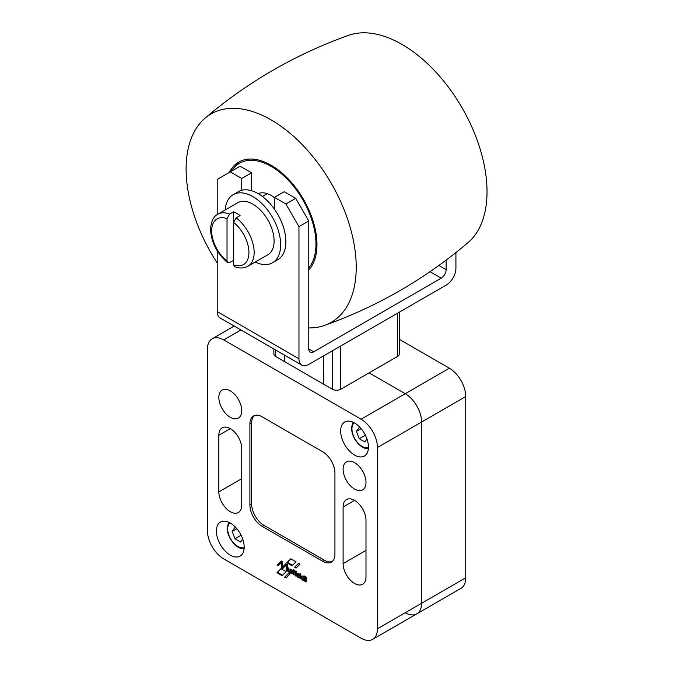 <?xml version="1.0" encoding="UTF-8"?>
<svg xmlns="http://www.w3.org/2000/svg" width="673" height="673" viewBox="0 0 673 673"><rect width="100%" height="100%" fill="white"/><g stroke="black" fill="none" stroke-linecap="round" stroke-linejoin="round"><path stroke-width="1.01" d="M258.188 193.647A27.744 16.017 60 0 1 271.169 195.473A27.744 16.017 60 0 1 274.433 197.677M217.211 262.899A120.282 69.445 60 0 1 204.996 118.221C247.799 81.87 295.649 54.244 348.538 35.349A120.282 69.445 60 0 1 401.966 44.401A120.282 69.445 60 0 1 478.713 144.577A120.282 69.445 60 0 1 468.147 242.516C425.336 278.874 377.486 306.501 324.596 325.396A120.282 69.445 60 0 1 308.772 327.936M204.996 118.221A120.282 69.445 60 0 1 271.169 119.92A120.282 69.445 60 0 1 351.365 231.714A120.282 69.445 60 0 1 324.596 325.396M229.384 172.397A64.743 37.385 60 0 1 238.797 162.058A64.743 37.385 60 0 1 288.683 179.405A64.743 37.385 60 0 1 316.949 244.56A64.743 37.385 60 0 1 308.772 269.991M301.79 579.175A2.423 1.396 60 0 1 301.639 576.138A2.423 1.396 60 0 1 303.91 577.299L303.935 575.802L304.776 576.29L304.776 581.22L304.003 580.395A2.423 1.396 60 0 1 301.79 579.175M302.009 576.029A2.423 1.396 -120 0 0 301.891 577.594M340.656 430.998A19.652 11.348 60 0 1 344.727 422.005A19.652 11.348 60 0 1 359.87 427.271A19.652 11.348 60 0 1 368.451 447.049A19.652 11.348 60 0 1 364.379 456.042A19.652 11.348 60 0 1 349.237 450.775A19.652 11.348 60 0 1 340.656 430.998M216.395 531.064A19.652 11.348 60 0 1 220.466 522.063A19.652 11.348 60 0 1 235.609 527.329A19.652 11.348 60 0 1 244.19 547.107A19.652 11.348 60 0 1 240.118 556.108A19.652 11.348 60 0 1 224.975 550.842A19.652 11.348 60 0 1 216.395 531.064M218.843 397.491A16.186 9.346 60 0 1 222.199 390.079A16.186 9.346 60 0 1 234.675 394.412A16.186 9.346 60 0 1 241.733 410.707A16.186 9.346 60 0 1 238.385 418.118A16.186 9.346 60 0 1 225.909 413.777A16.186 9.346 60 0 1 218.843 397.491M343.104 469.232A16.186 9.346 60 0 1 346.46 461.821A16.186 9.346 60 0 1 358.936 466.162A16.186 9.346 60 0 1 365.994 482.448A16.186 9.346 60 0 1 362.646 489.86A16.186 9.346 60 0 1 350.17 485.519A16.186 9.346 60 0 1 343.104 469.232M241.733 505.103A16.186 9.346 60 0 1 238.385 512.515A16.186 9.346 60 0 1 225.909 508.174A16.186 9.346 60 0 1 218.843 491.887L218.843 435.246A16.186 9.346 60 0 1 222.199 427.843A16.186 9.346 60 0 1 234.675 432.175A16.186 9.346 60 0 1 241.733 448.462L241.733 505.103M365.994 576.845A16.186 9.346 60 0 1 362.646 584.257A16.186 9.346 60 0 1 350.17 579.916A16.186 9.346 60 0 1 343.104 563.629L343.104 506.988A16.186 9.346 60 0 1 346.46 499.585A16.186 9.346 60 0 1 358.936 503.917A16.186 9.346 60 0 1 365.994 520.204L365.994 576.845M303.624 579.537A1.439 0.833 -120 0 0 303.918 578.881A1.439 0.833 -120 0 0 303.296 577.434A1.439 0.833 -120 0 0 302.185 577.047A1.439 0.833 -120 0 0 301.891 577.712A1.439 0.833 -120 0 0 302.514 579.15A1.439 0.833 -120 0 0 303.624 579.537L304.272 579.159A1.439 0.833 -120 0 0 304.575 578.502A1.439 0.833 -120 0 0 304.087 577.215M303.372 576.66A1.439 0.833 -120 0 0 302.842 576.677L302.185 577.047M236.871 528.751L232.151 531.477L234.978 527.447L236.517 528.33M241.102 535.237L234.978 538.77L232.151 531.477M242.726 539.09L240.648 542.043L234.978 538.77M361.132 428.684L356.412 431.41L359.239 427.38L360.778 428.272M365.363 435.179L359.239 438.712L356.412 431.41M366.987 439.023L364.909 441.976L359.239 438.712M298.661 574.843L298.509 574.666A1.363 0.782 -120 0 0 297.407 574.246A1.363 0.782 -120 0 0 297.155 575.163L299.199 574.532M298.593 573.867A1.363 0.782 -120 0 0 298.063 573.867L297.407 574.246M254.428 415.552A17.338 10.011 -120 0 0 251.677 422.905L251.677 504.085A17.338 10.011 -120 0 0 263.942 525.327L324.436 560.247A17.338 10.011 -120 0 0 332.176 561.543M286.53 577.501L285.302 576.795L288.86 573.245M298.753 563.402L295.254 566.859L296.515 567.583M305.87 576.896L306.047 581.236M300.638 573.85L300.806 578.183M295.901 575.348L295.439 571.655M295.826 571.04A1.539 0.892 -120 0 0 295.775 571.217L295.119 571.596A1.539 0.892 60 0 1 295.422 571.099A1.539 0.892 60 0 1 296.414 571.327L295.893 576.088L295.068 575.583L295.119 571.596M292.09 573.135L291.914 570.039M286.067 563.789L282.694 566.91L285.89 563.688L287.228 564.462L287.22 571.091L286.303 570.561L286.311 564.967L282.786 568.534L281.777 567.945L281.777 562.292L278.117 565.833L277.066 565.227L281.23 560.979L282.702 561.829L282.694 566.91M281.415 561.08L277.713 564.849L278.605 565.362M281.777 562.292L282.433 561.913L282.433 567.566L283.266 568.046M286.311 564.967L286.967 564.588L287.22 570.334M290.324 571.226A0.984 0.572 -120 0 0 290.408 571.175A1.632 0.942 -120 0 0 290.593 570.527L290.593 569.274M288.557 570.519A1.834 1.06 -120 0 1 288.347 569.61L288.347 567.97M289.297 571.57A1.834 1.06 -120 0 0 289.39 571.646A1.615 0.934 -120 0 0 290.475 572.042M290.761 572.361L289.979 572.328A1.615 0.934 60 0 1 289.903 572.378A1.615 0.934 60 0 1 288.734 572.025A1.834 1.06 60 0 1 287.691 569.989L287.699 567.608L288.524 568.105L288.524 570.208A1.396 0.808 -120 0 0 288.725 571.015A0.984 0.572 -120 0 0 289.752 571.554A1.632 0.942 -120 0 0 289.937 570.906L289.945 568.904L290.761 569.408L290.761 573.085L290.004 572.647L290.635 571.949L290.004 572.353M293.941 574.212L293.781 569.871M297.188 573.236A2.364 1.371 -120 0 0 297.13 574.91M297.34 575.432A2.364 1.371 -120 0 0 297.441 575.634A2.776 1.607 -120 0 0 297.786 576.181M298.417 576.87A2.776 1.607 -120 0 0 298.795 577.156A2.271 1.312 -120 0 0 299.645 577.442M297.441 575.634L296.785 576.012A2.364 1.371 60 0 1 296.818 573.337A2.364 1.371 60 0 1 296.97 573.27A2.734 1.582 60 0 1 299.098 574.397A2.078 1.203 60 0 1 299.678 575.407L297.651 576.256L299.653 575.339M303.119 579.562A2.423 1.396 -120 0 0 304.633 580L303.977 580.378L304.633 580M304.65 580.017L304.776 580.496M304.583 576.147L303.935 577.299L304.583 576.929M290.921 558.868L287.472 562.359L292.536 565.286M282.567 575.196L277.621 572.344L281.129 568.778M223.747 558.91A23.126 13.351 60 0 1 207.402 530.593L207.402 349.346A23.126 13.351 60 0 1 212.188 338.763A23.126 13.351 60 0 1 223.747 339.907L361.09 419.203A23.126 13.351 60 0 1 377.444 447.52L377.444 628.767A23.126 13.351 60 0 1 372.657 639.35A23.126 13.351 60 0 1 361.09 638.206L223.747 558.91M405.239 612.716A23.126 13.351 60 0 0 416.797 613.86L460.946 588.379A23.126 13.351 -120 0 0 465.733 577.787L421.592 603.277L421.592 422.03A23.126 13.351 -120 0 0 405.239 393.713L369.107 372.85L405.239 393.713A23.126 13.351 60 0 1 421.592 422.03L421.592 603.277A23.126 13.351 60 0 1 416.797 613.86A23.126 13.351 -120 0 0 421.592 603.277L377.444 628.767M334.935 554.19A17.338 10.011 60 0 1 331.343 562.132A17.338 10.011 60 0 1 322.67 561.274L262.176 526.345A17.338 10.011 60 0 1 249.91 505.103L249.91 423.923A17.338 10.011 60 0 1 253.502 415.981A17.338 10.011 60 0 1 262.176 416.839L322.67 451.768A17.338 10.011 60 0 1 334.935 473.01L334.935 554.19M290.08 573.951L286.05 577.981L284.645 577.165L288.683 573.152L290.08 573.951M285.302 576.795L284.645 577.165M296.036 568.062L294.597 567.238L298.576 563.301L300.007 564.125L296.036 568.062M295.254 566.859L294.597 567.238M305.214 576.551L306.03 576.98L306.551 578.57L306.038 581.977L305.214 581.48L305.248 576.534M299.981 573.505L300.806 573.976L300.806 578.906L299.981 578.435L300.015 573.489M292.637 571.234A0.883 0.505 -120 0 0 292.09 571.629L292.082 573.876L291.249 573.371L291.258 569.695L292.149 570.342A1.052 0.606 60 0 1 292.183 570.317A1.052 0.606 60 0 1 292.805 570.435L292.831 571.116M277.713 564.849L277.066 565.227M282.433 567.566L281.777 567.945M286.959 570.182L286.303 570.561M290.593 570.527L289.937 570.906M290.408 571.175L289.752 571.554M288.347 569.61L287.691 569.989M289.39 571.646L288.734 572.025M293.983 572.067L293.941 574.927L293.125 574.456L293.125 569.526L293.95 570.006L294.446 571.545L294.438 572.319L293.983 572.067L294.446 571.781M298.795 577.156L298.139 577.535A2.776 1.607 60 0 1 296.785 576.012M298.307 575.878L297.861 576.525A0.833 0.48 -120 0 0 298.03 576.668A2.187 1.262 -120 0 0 299.249 576.854A2.187 1.262 -120 0 0 299.418 576.719L299.645 577.459A2.271 1.312 60 0 1 299.384 577.712A2.271 1.312 60 0 1 298.139 577.535M296.019 561.82L292.057 565.766L286.816 562.737L290.736 558.767L296.019 561.82M287.472 562.359L286.816 562.737M286.126 571.655L282.088 575.676L276.973 572.715L280.944 568.668L286.126 571.655M277.621 572.344L276.973 572.715M323.654 355.857L323.646 384.182L284.41 361.527L284.41 355.075M323.646 355.857L323.646 384.182M233.565 260.316L229.636 262.579L227.667 262.672L227.02 261.031L227.02 218.649L229.636 214.081L233.565 211.818A30.058 17.355 60 0 1 240.101 215.587L236.181 217.859L233.565 222.427L233.565 264.809L234.507 266.617C239.083 268.552 243.559 268.434 247.933 266.256A30.058 17.355 -120 0 0 254.158 252.493A30.058 17.355 -120 0 0 236.181 217.859M229.636 214.081A30.058 17.355 -120 0 0 217.875 214.191L237.821 202.674A30.058 17.355 60 0 1 260.989 210.725A30.058 17.355 60 0 1 274.113 240.976A30.058 17.355 60 0 1 267.888 254.739L247.933 266.256M233.203 194.657L238.435 191.637A39.312 22.697 60 0 1 241.733 190.291A39.312 22.697 60 0 1 274.433 209.168A39.312 22.697 60 0 1 285.882 241.733A39.312 22.697 60 0 1 277.739 259.728L272.506 262.748A39.312 22.697 -120 0 0 280.649 244.753A39.312 22.697 -120 0 0 263.488 205.189A39.312 22.697 -120 0 0 233.203 194.657A39.312 22.697 -120 0 0 225.161 209.984M273.886 349.001L273.886 354.065A5.779 3.34 0 0 0 275.585 356.429L284.41 361.519M323.654 384.182L332.479 389.272A5.779 3.34 0 0 0 340.656 389.272L397.558 356.429A5.779 3.34 0 0 0 399.249 354.065L399.249 312.213M301.832 365.136L220.088 317.934A13.872 8.009 -60 0 1 217.211 311.582L298.963 358.785A13.872 8.009 120 0 0 301.832 365.136A13.872 8.009 120 0 0 308.772 364.446L446.115 285.159A13.872 8.009 120 0 0 455.924 268.165L455.924 252.577M446.115 260.148L446.115 269.671A6.94 4.004 -60 0 1 441.21 278.168L313.677 351.802A6.94 4.004 -60 0 1 310.211 352.139A6.94 4.004 -60 0 1 308.772 348.967L308.772 220.963L295.691 198.308L284.25 191.696L274.433 197.366L274.433 209.168M251.551 190.711L251.551 172.818L240.101 166.214L217.211 179.43L217.211 214.603M298.963 358.785L298.963 226.624L285.882 203.969L274.433 197.366M285.882 203.969L295.691 198.308M298.963 226.624L308.772 220.963M217.211 250.836L217.211 311.582M241.733 190.291L241.733 178.48L230.292 171.876M241.733 178.48L251.551 172.818M255.218 262.049A39.312 22.697 -120 0 0 272.506 262.748M233.565 264.809A26.356 15.218 -120 0 0 248.934 252.493A26.356 15.218 -120 0 0 233.565 222.427L233.565 211.818M465.733 577.787L465.733 396.548A23.126 13.351 -120 0 0 449.387 368.224L399.249 339.276M231.512 171.169A63.355 36.578 60 0 1 271.169 166.399A63.355 36.578 60 0 1 310.522 216.134A63.355 36.578 60 0 1 308.772 267.955M241.733 478.671L218.843 491.887M230.292 428.642L218.843 435.246M365.994 550.413L343.104 563.629M354.553 500.384L343.104 506.988M354.191 422.77A14.335 8.278 -120 0 0 351.937 428.827A14.335 8.278 -120 0 0 357.708 442.725A14.335 8.278 -120 0 0 368.442 447.461M229.93 522.837A14.335 8.278 -120 0 0 227.676 528.894A14.335 8.278 -120 0 0 233.447 542.783A14.335 8.278 -120 0 0 244.181 547.528M299.056 574.355L298.509 574.666M299.233 574.574L298.669 574.902L299.233 574.574M465.733 396.548L377.444 447.52M324.436 560.247L322.67 561.274M251.677 422.905L249.91 423.923M251.677 504.085L249.91 505.103M263.942 525.327L262.176 526.345M305.87 581.102L305.214 581.48M305.904 581.152L305.248 581.531M300.638 578.057L299.981 578.435M300.671 578.107L300.015 578.486M295.439 572.126L294.782 572.504M295.464 572.176L294.816 572.555M295.699 572.311L295.043 572.681M295.725 572.361L295.068 572.731M295.725 575.213L295.068 575.583M295.758 575.264L295.102 575.642M296.389 572.942L295.927 573.203L296.389 572.925M295.733 571.478L295.077 571.857M291.905 572.992L291.249 573.371M291.939 573.043L291.283 573.421M290.66 572.269L290.004 572.647M290.686 572.319L290.038 572.698M293.773 574.077L293.125 574.456M293.807 574.128L293.15 574.506M304.65 580.395L304.003 580.765M304.684 580.446L304.028 580.816M240.942 329.98L223.747 339.907M449.387 368.224L361.09 419.203M227.02 218.649A26.356 15.218 -120 0 0 211.65 230.965A26.356 15.218 -120 0 0 227.02 261.031M397.558 356.429L397.558 313.189M340.656 389.272L340.656 346.04M332.479 389.272L332.479 350.759M275.585 349.977L275.585 356.429M438.863 265.482L446.115 269.671M430.013 271.707L441.21 278.168M308.772 348.967L313.677 351.802M230.132 171.968L239.319 161.764M352.946 422.156L351.399 428.07L352.248 433.538L354.621 438.998L358.12 443.734L361.334 446.519L364.573 448.235L368.358 448.849M228.685 522.223L227.129 528.137L227.987 533.596L230.359 539.065L233.859 543.801L237.073 546.585L240.311 548.293L244.097 548.916M416.797 613.86L372.657 639.35M296.431 571.823L296.002 572.067M295.725 571.486L295.068 571.865M292.831 570.914L292.275 571.226M290.366 571.2L289.71 571.579M234.17 326.069L212.188 338.763M217.875 214.191C213.459 216.403 211.019 221.501 210.565 229.459C211.339 242.608 217.034 253.679 227.667 262.672M267.274 193.681L262.42 196.482"/></g></svg>
